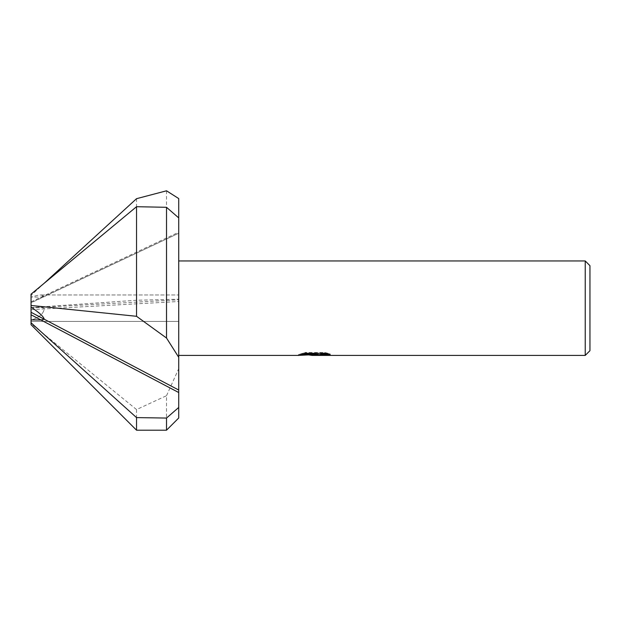 <?xml version="1.0" encoding="UTF-8"?>
<svg xmlns="http://www.w3.org/2000/svg" width="621" height="621" viewBox="0 0 621 621"><rect width="100%" height="100%" fill="white"/><g stroke="black" fill="none" stroke-linecap="round" stroke-linejoin="round"><path stroke-width="0.47" stroke-dasharray="3.1 2.33" d="M178.724 308.187L178.724 260.952L178.724 308.187M31.05 294.168L31.128 307.24L31.128 296.97L41.009 297.156L44.293 296.38L41.102 294.959C38.673 294.983 35.35 295.736 31.128 297.234C35.35 295.736 38.673 294.983 41.102 294.959L44.293 296.38L41.009 297.156L31.128 296.97L31.05 294.199L31.128 307.713L41.009 307.372L43.998 308.187L44.293 308.909C43.354 313.97 38.968 317.696 31.128 320.079L31.128 321.406L31.128 319.862L31.128 321.406L178.724 321.406L31.128 321.406L31.05 324.674L31.128 320.079C38.968 317.696 43.354 313.97 44.293 308.909L43.998 308.187L41.009 307.372L31.05 307.605L31.05 323.673L136.535 409.557L166.521 395.717L166.521 430.198M585.23 260.952L585.23 355.414M308.947 354.948L305.284 353.279L305.284 352.456L312.2 354.63L315.165 354.591M305.905 353.139L299.671 354.995M319.442 355.414L326.848 355.041L326.848 354.149L319.256 354.669M315.165 354.234L326.848 353.341L326.848 354.249L319.256 354.599M326.848 354.249L326.848 355.041M326.708 353.706L330.178 353.861L324.775 352.456L306.145 352.456L306.145 353.279M324.775 352.456L324.775 353.279M330.178 353.861L330.178 354.661M326.848 353.341L326.848 354.149M306.145 352.456L301.224 353.714L304.197 353.714M316.33 353.714L298.693 354.529L312.2 354.63M299.679 354.203L305.905 352.317M301.224 353.714L301.224 354.513M298.693 354.529L298.693 355.313M31.05 302.629L178.724 233.217L178.724 217.893L178.724 233.007M166.521 395.717L178.724 368.68L178.724 299.198L136.535 300.246L31.05 307.605L31.05 295.433L31.128 307.713L31.05 295.456L44.161 283.292M589.95 265.679L589.95 350.694M178.724 368.68L178.724 417.995M178.724 198.565L178.724 299.198M166.521 190.802L166.521 299.198M31.128 320.079L31.05 324.674L31.128 320.079M31.05 323.673L31.05 324.713M31.05 295.433L31.05 307.605M136.535 409.557L136.535 430.198M136.535 198.689L136.535 300.246M31.05 301.853L178.724 232.238M31.05 309.638L178.724 301.511M31.05 307.923L178.724 299.788M314.335 355.391L314.335 354.599M314.436 354.63L315.165 354.63M298.367 355.414L298.367 354.63M178.724 233.217L31.05 302.831M41.102 294.959L178.724 294.959L41.102 294.959"/><path stroke-width="0.93" d="M136.535 316.299L166.521 338.034L178.724 357.3L178.724 407.454L166.521 418.057L136.535 417.599L31.05 322.78L31.128 319.862L41.009 320.017L44.293 319.256C43.478 316.57 39.581 312.875 32.587 308.187C39.581 312.875 43.478 316.57 44.293 319.256L41.009 320.017L31.128 319.862L31.05 322.749L31.05 305.47L31.128 307.24L32.587 308.187L31.128 307.24L31.05 305.47L136.535 316.299L136.535 206.708L31.05 294.168L31.05 305.447M585.23 355.414L585.23 260.952L589.95 265.679L589.95 350.694L585.23 355.414L312.2 355.414L308.947 354.948M178.724 355.414L298.367 355.414L316.33 354.513L301.224 354.513L306.145 353.279L324.775 353.279L330.178 354.661L323.914 354.622L319.442 355.414M319.256 354.669L312.2 355.414M315.165 354.591L315.165 355.033M319.256 355.383L319.256 354.599L326.708 353.706M304.197 353.714L316.33 353.714L316.33 354.513M166.521 338.034L166.521 207.298L136.535 206.708M178.724 357.3L178.724 217.893L166.521 207.298M44.161 283.292L136.535 198.689L166.521 190.802L178.724 198.565L178.724 217.893M31.05 322.78L31.05 324.713L136.535 430.198L166.521 430.198L178.724 417.995L178.724 407.454M166.521 430.198L166.521 418.057M136.535 430.198L136.535 417.599M31.05 312.285L178.724 390.035M31.05 314.777L178.724 392.526M315.165 354.63L319.256 354.63M178.724 260.952L585.23 260.952"/></g></svg>
